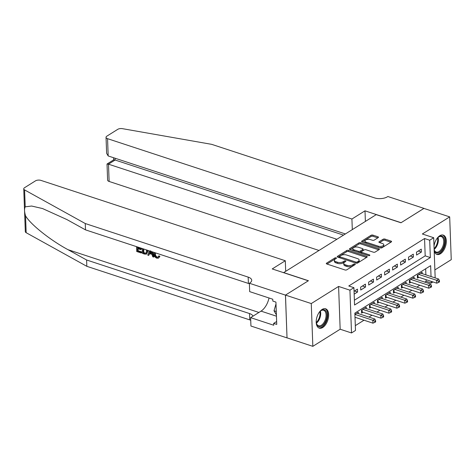 <?xml version="1.0" encoding="UTF-8"?>
<svg xmlns="http://www.w3.org/2000/svg" width="475" height="475" viewBox="0 0 475 475"><rect width="100%" height="100%" fill="white"/><g stroke="black" fill="none" stroke-linecap="round" stroke-linejoin="round"><path stroke-width="0.71" d="M336.134 257.83A0.897 0.416 -2.1 0 0 334.875 257.943L326.557 263.15A1.283 0.594 -2.1 0 0 326.289 263.53A1.283 0.594 -2.1 0 0 326.782 263.975L345.004 269.966A1.283 0.594 -2.1 0 0 346.798 269.806L355.116 264.599A0.897 0.416 -2.1 0 0 355.306 264.332A0.897 0.416 -2.1 0 0 354.956 264.023A0.897 0.416 -2.1 0 0 353.697 264.13L352.622 264.807A4.097 1.894 -2.1 0 1 346.881 265.311L345.361 264.812A4.097 1.894 -2.1 0 1 343.769 263.393A4.097 1.894 -2.1 0 1 344.63 262.176L345.705 261.505A0.897 0.416 -2.1 0 0 345.889 261.238A0.897 0.416 -2.1 0 0 345.545 260.929A0.897 0.416 -2.1 0 0 344.286 261.036L343.211 261.713A4.097 1.894 -2.1 0 1 337.464 262.218L335.95 261.719A4.097 1.894 -2.1 0 1 334.358 260.3A4.097 1.894 -2.1 0 1 335.213 259.083L336.294 258.406A0.897 0.416 -2.1 0 0 336.478 258.145A0.897 0.416 -2.1 0 0 336.134 257.83M335.463 258.928A0.897 0.416 -2.1 0 0 334.917 259.101L327.008 264.053M354.285 265.121A0.897 0.416 -2.1 0 0 353.744 265.288L352.664 265.964L352.622 264.807M344.874 262.022A0.897 0.416 -2.1 0 0 344.327 262.194L343.253 262.865L343.211 261.713M434.186 250.919A10.171 5.641 108.2 0 0 436.917 254.428A10.171 5.641 108.2 0 0 440.426 253.787A10.171 5.641 108.2 0 0 446.144 243.651A10.171 5.641 108.2 0 0 443.27 235.101A10.171 5.641 108.2 0 0 439.767 235.748A10.171 5.641 108.2 0 0 434.008 246.127M322.098 309.439A10.171 5.641 108.2 0 0 316.374 319.574A10.171 5.641 108.2 0 0 319.247 328.124A10.171 5.641 108.2 0 0 322.757 327.477A10.171 5.641 108.2 0 0 328.474 317.342A10.171 5.641 108.2 0 0 325.601 308.792A10.171 5.641 108.2 0 0 322.098 309.439M378.207 237.619A1.283 0.594 -2.1 0 0 378.474 237.239A1.283 0.594 -2.1 0 0 377.975 236.793L372.869 235.113A1.283 0.594 -2.1 0 0 371.07 235.273L361.831 241.062A1.283 0.594 -2.1 0 0 361.564 241.442A1.283 0.594 -2.1 0 0 362.063 241.882L380.279 247.873A1.283 0.594 -2.1 0 0 382.072 247.718L391.311 241.929A1.283 0.594 -2.1 0 0 391.578 241.549A1.283 0.594 -2.1 0 0 391.085 241.104L384.91 239.073A1.283 0.594 -2.1 0 0 383.117 239.234L379.163 241.71A1.283 0.594 -2.1 0 0 378.896 242.09A1.283 0.594 -2.1 0 0 379.388 242.535L382.452 243.538A3.426 1.579 -2.1 0 1 383.782 244.726A3.426 1.579 -2.1 0 1 381.888 246.222A3.426 1.579 -2.1 0 1 378.26 246.163L366.267 242.22A3.426 1.579 -2.1 0 1 364.942 241.033A3.426 1.579 -2.1 0 1 366.831 239.537A3.426 1.579 -2.1 0 1 370.458 239.596L372.459 240.255A1.283 0.594 -2.1 0 0 374.253 240.095L378.207 237.619M354.386 300.212L425.19 255.865L424.555 238.527L429.709 240.219L433.699 237.72L435.171 277.905M285.451 295.112L308.311 280.796L272.223 268.933L285.303 260.739L40.945 180.393A3.913 1.805 -2.1 0 0 35.459 180.874L24.569 187.696A3.913 1.805 -2.1 0 0 23.75 188.854A3.913 1.805 -2.1 0 0 24.593 189.923L85.263 223.535L248.17 277.103A9.132 4.216 177.9 0 1 251.714 280.262A9.132 4.216 177.9 0 1 249.803 282.969L249.369 283.248L285.451 295.112L287.025 337.891L285.493 295.088L308.429 280.725L283.682 272.585L376.224 214.635L400.971 222.769L423.902 208.406L449.683 216.879L422.358 233.991L433.699 237.72M285.493 295.088L311.267 303.561L312.841 346.34L340.159 329.228L351.506 332.957L349.933 290.178L353.923 287.684L354.558 305.027L430.344 257.563L429.709 240.219M340.159 329.228L338.592 286.449L311.267 303.561M338.592 286.449L349.933 290.178M424.555 238.527L348.769 285.986L353.923 287.684M348.513 250.367A1.283 0.594 -2.1 0 0 346.72 250.527L337.482 256.31A1.283 0.594 -2.1 0 0 337.214 256.69A1.283 0.594 -2.1 0 0 337.707 257.135L355.923 263.126A1.283 0.594 -2.1 0 0 357.723 262.966L366.961 257.183A1.283 0.594 -2.1 0 0 367.228 256.803A1.283 0.594 -2.1 0 0 366.73 256.358L348.513 250.367L348.555 251.524A1.283 0.594 -2.1 0 0 346.762 251.679L337.933 257.207M349.653 248.686L358.898 242.897A1.283 0.594 -2.1 0 1 360.691 242.743L378.907 248.734A1.283 0.594 -2.1 0 1 379.406 249.173A1.283 0.594 -2.1 0 1 379.139 249.553L375.185 252.029A1.283 0.594 -2.1 0 1 373.386 252.189L365.999 249.761A1.283 0.594 -2.1 0 0 364.206 249.915L361.582 251.56A1.283 0.594 -2.1 0 0 361.315 251.94A1.283 0.594 -2.1 0 0 361.808 252.385L369.503 254.915A0.897 0.416 -2.1 0 1 369.847 255.223A0.897 0.416 -2.1 0 1 369.354 255.615A0.897 0.416 -2.1 0 1 368.404 255.598L349.885 249.512A1.283 0.594 -2.1 0 1 349.386 249.066A1.283 0.594 -2.1 0 1 349.653 248.686L349.683 249.422M434.88 269.913L451.25 259.659L449.683 216.879M287.06 337.867L312.841 346.34M422.168 273.63L422.121 272.282L417.335 275.274L417.442 278.166L418.837 277.293M414.194 278.623L414.141 277.275L409.355 280.274L409.462 283.165L410.857 282.287M406.214 283.623L406.167 282.269L401.381 285.267L401.488 288.159L402.883 287.286M398.24 288.616L398.187 287.268L393.401 290.267L393.508 293.158L394.903 292.279M390.26 293.615L390.213 292.262L385.427 295.26L385.528 298.152L386.929 297.279M382.28 298.609L382.233 297.261L377.447 300.259L377.554 303.145L378.949 302.272M374.306 303.602L374.258 302.254L369.467 305.253L369.574 308.144L370.969 307.272M366.326 308.602L366.278 307.254L361.493 310.246L361.6 313.138L362.995 312.265M354.16 294.144L357.556 292.012L357.455 289.127L354.053 291.252M365.429 284.127L360.644 287.126L360.751 290.017L365.536 287.019L365.429 284.127M373.409 279.134L368.624 282.132L368.725 285.018L373.516 282.019L373.409 279.134M381.383 274.134L376.598 277.133L376.705 280.024L381.49 277.026L381.383 274.134M389.363 269.141L384.578 272.139L384.685 275.025L389.47 272.033L389.363 269.141M397.338 264.142L392.552 267.14L392.659 270.032L397.444 267.033L397.338 264.142M405.317 259.148L400.532 262.147L400.639 265.038L405.424 262.04L405.317 259.148M413.298 254.149L408.512 257.147L408.613 260.039L413.404 257.04L413.298 254.149M416.593 255.045L421.378 252.047L421.272 249.155L416.486 252.154L416.593 255.045M355.318 325.648L363.992 320.215M368.98 317.092L371.973 315.216M376.954 312.099L379.947 310.223M384.934 307.099L387.927 305.223M392.914 302.106L395.907 300.23M400.888 297.107L403.881 295.23M408.868 292.113L411.861 290.237M416.842 287.114L419.835 285.243M424.822 282.12L426.122 281.301L426.063 279.668M425.885 274.853L425.665 268.773M355.009 317.264L372.958 323.16L372.851 320.269L374.846 319.022L356.903 313.12M358.352 313.595L358.298 312.247L354.902 314.373L372.851 320.269L374.822 321.201L374.864 322.359L375.66 321.86L375.618 320.702L374.822 321.201M432.968 281.942L431.282 282.999L431.217 281.366M426.122 281.301L431.282 282.999M431.045 276.545L430.641 265.656L354.855 313.12L355.49 330.463L351.506 332.957M425.19 255.865L430.344 257.563M357.556 292.012L354.463 290.997M365.536 287.019L362.443 285.998M373.516 282.019L370.417 281.004M381.49 277.026L378.397 276.011M389.47 272.033L386.371 271.011M397.444 267.033L394.351 266.018M405.424 262.04L402.325 261.018M413.404 257.04L410.305 256.025M421.378 252.047L418.285 251.026M334.358 260.3L334.4 261.452A4.097 1.894 -2.1 0 0 335.991 262.871L335.95 261.719M343.253 262.865A4.097 1.894 -2.1 0 1 337.511 263.37L335.991 262.871M343.769 263.393L343.817 264.545A4.097 1.894 -2.1 0 0 345.402 265.964L345.361 264.812M352.664 265.964A4.097 1.894 -2.1 0 1 346.922 266.469L345.402 265.964M366.546 257.438L348.555 251.524M339.756 256.239A0.897 0.416 -2.1 0 0 339.572 256.506A0.897 0.416 -2.1 0 0 339.916 256.815L355.906 262.069A0.897 0.416 -2.1 0 0 357.164 261.962L358.298 261.25A4.097 1.894 -2.1 0 0 359.153 260.033A4.097 1.894 -2.1 0 0 357.568 258.614L346.637 255.022A4.097 1.894 -2.1 0 0 340.896 255.526L339.756 256.239M339.572 256.506L339.613 257.658A0.897 0.416 -2.1 0 0 339.655 257.777M357.052 263.192A0.897 0.416 -2.1 0 0 357.206 263.12L357.164 261.962M359.153 260.033L359.201 261.191A4.097 1.894 -2.1 0 1 358.34 262.408L357.206 263.12M350.111 249.583L358.94 244.055L358.898 242.897M378.723 249.814L360.733 243.901A1.283 0.594 -2.1 0 0 358.94 244.055M361.315 251.94L361.356 253.098A1.283 0.594 -2.1 0 0 361.457 253.312M358.334 247.237A3.426 1.579 -2.1 0 0 354.706 247.178A3.426 1.579 -2.1 0 0 352.818 248.674A3.426 1.579 -2.1 0 0 354.142 249.862L358.37 251.251A1.283 0.594 -2.1 0 0 360.163 251.097L362.787 249.452A1.283 0.594 -2.1 0 0 363.054 249.072A1.283 0.594 -2.1 0 0 362.556 248.627L358.334 247.237M352.818 248.674L352.86 249.832A3.426 1.579 -2.1 0 0 353.459 250.687M359.005 252.51A1.283 0.594 -2.1 0 0 360.204 252.249L360.163 251.097M363.054 249.072L363.096 250.23A1.283 0.594 -2.1 0 1 362.829 250.61L360.204 252.249M364.942 241.033L364.984 242.191A3.426 1.579 -2.1 0 0 365.584 243.04M379.228 247.528A3.426 1.579 -2.1 0 0 383.824 245.884L383.782 244.726M390.901 242.185L384.952 240.231A1.283 0.594 -2.1 0 0 383.159 240.392L379.614 242.606M377.791 237.88L372.911 236.271A1.283 0.594 -2.1 0 0 371.112 236.431L362.288 241.959M374.846 319.022L375.618 320.702M374.864 322.359L372.958 323.16M319.069 312.532A8.805 4.881 -71.8 0 1 320.56 310.935A8.805 4.881 -71.8 0 1 326.598 312.449A8.805 4.881 -71.8 0 1 324.538 323.261A8.805 4.881 -71.8 0 1 316.457 323.404A8.805 4.881 -71.8 0 1 316.207 321.237M316.397 323.119A8.152 4.518 108.2 0 0 318.541 325.761A8.152 4.518 108.2 0 0 323.808 322.715A8.152 4.518 108.2 0 0 323.629 310.27A8.152 4.518 108.2 0 0 320.334 311.131M318.636 327.845A10.112 5.605 108.2 0 0 324.977 324.009A10.112 5.605 108.2 0 0 324.947 308.649M275.999 303.911L274.016 310.763L276.402 314.883M276.278 311.511L274.016 310.763M436.739 238.842A8.805 4.881 -71.8 0 1 438.229 237.245A8.805 4.881 -71.8 0 1 444.267 238.759A8.805 4.881 -71.8 0 1 442.213 249.565A8.805 4.881 -71.8 0 1 434.144 249.767M434.138 249.666A8.152 4.518 108.2 0 0 436.21 252.071A8.152 4.518 108.2 0 0 441.477 249.019A8.152 4.518 108.2 0 0 441.299 236.58A8.152 4.518 108.2 0 0 438.003 237.435M436.305 254.155A10.112 5.605 108.2 0 0 442.647 250.319A10.112 5.605 108.2 0 0 442.617 234.959M137.4 246.935L137.429 247.784L140.683 248.858L140.713 249.654L137.459 248.585L137.548 250.99L141.2 252.189L141.229 252.991L141.586 252.765A16.987 9.423 108.2 0 0 141.675 251.893L138.023 250.693A16.987 9.423 108.2 0 0 138.106 248.799M140.713 249.654L141.348 249.256A16.987 9.423 108.2 0 0 141.318 248.461L138.065 247.392A16.987 9.423 108.2 0 0 138.047 247.148M146.472 254.131L148.004 251.144L147.363 251.542L146.472 254.131L144.632 254.107L142.417 253.377L142.239 248.526M159.309 256.738L158.484 258.139L159.909 256.363L159.042 255.841L158.43 256.227L159.309 256.738L159.909 256.363M157.219 257.1C155.931 256.375 155.313 255.188 155.378 253.549L154.737 253.947C154.725 255.55 155.396 256.696 156.756 257.391L157.219 257.1M85.263 223.535L85.494 229.864L66.892 219.563L42.542 208.549L31.611 206.031L25.217 206.839C24.237 208.881 24.35 211.862 25.543 215.787C30.18 224.129 50.231 240.136 67.996 249.678L86.598 259.985L249.506 313.548A9.132 4.216 177.9 0 1 252.955 316.184M151.757 251.655L153.657 257.076L152.73 256.767L151.947 254.404L149.31 253.537L148.681 255.437L149.904 253.163M153.657 257.076L154.013 256.85L152.618 251.934M86.598 259.985L86.83 266.315L249.743 319.883A9.132 4.216 177.9 0 1 250.723 320.257M249.387 283.812A9.132 4.216 177.9 0 0 248.401 283.433L85.494 229.864M25.543 215.787L26.167 232.703L86.83 266.315M249.369 283.248L249.672 291.626L272.769 299.22L272.84 301.073L275.933 302.088L276.747 324.407L273.653 323.386L273.725 325.238L250.628 317.644L250.937 326.028L287.025 337.891M285.303 260.739L285.695 271.326M269.016 297.991A14.672 8.14 -71.8 0 1 261.036 311.125L250.628 317.644M26.167 232.703A3.913 1.805 177.9 0 1 25.317 231.634L23.75 188.854M276.64 321.516L273.653 323.386M156.756 257.391L157.837 257.331L158.43 256.227M154.88 252.682L154.737 253.947M158.484 258.139L156.869 258.216C154.963 257.408 153.959 255.888 153.87 253.668L153.983 252.385M148.681 255.437L147.755 255.134L149.298 250.848M150.106 251.109L149.542 252.825L151.656 253.519L150.949 251.388M149.542 252.825L150.171 252.427L150.7 250.741M151.43 252.842L150.171 252.427M147.161 250.141L147.363 251.542M143.112 248.811L143.26 252.866L144.537 253.288L145.979 253.276L146.49 251.239L146.276 249.85M143.26 252.866L143.735 252.569A16.987 9.423 108.2 0 0 143.759 249.025M144.537 253.288L145.012 252.991L143.735 252.569M141.229 252.991L136.705 251.501L136.527 246.644M141.2 252.189L141.675 251.893M137.548 250.99L138.023 250.693M140.683 248.858L141.318 248.461M137.429 247.784L138.065 247.392M352.308 229.609L351.916 219.023L107.558 138.676L108.187 155.96L345.378 233.949M423.943 208.418L401.09 222.692L365.002 210.829L351.916 219.023M108.187 155.96L106.626 153.306L106.038 137.322A3.913 1.805 -2.1 0 1 106.857 136.159L117.747 129.343A3.913 1.805 -2.1 0 1 122.419 128.66L211.708 144.352L374.615 197.915A9.132 4.216 -2.1 0 0 387.416 196.792L387.855 196.513L423.943 208.382M365.388 221.415L365.002 210.829M336.888 239.269L108.49 164.172L109.125 181.456A3.913 1.805 177.9 0 1 107.605 180.096L107.023 164.112L108.49 164.172L115.11 160.022L343.508 235.119M319.01 250.467L109.125 181.456M106.038 137.322A3.913 1.805 -2.1 0 0 107.558 138.676M107.095 163.976L113.715 159.826L115.11 160.022L115.045 158.217M361.552 311.885L361.724 311.903A1.306 0.6 177.9 0 1 362.17 311.992L380.932 318.167L380.825 315.275L382.82 314.022L364.883 308.127M362.888 309.373L380.825 315.275L382.797 316.207L382.838 317.365L383.64 316.861L383.598 315.709L382.797 316.207M382.82 314.022L383.598 315.709M382.838 317.365L380.932 318.167M369.526 306.892L369.704 306.909A1.306 0.6 177.9 0 1 370.144 306.998L388.912 313.168L388.805 310.276L390.8 309.029L372.857 303.127M370.862 304.38L388.805 310.276L390.777 311.208L390.818 312.366L391.614 311.867L391.572 310.709L390.777 311.208M390.8 309.029L391.572 310.709M390.818 312.366L388.912 313.168M377.506 301.892L377.678 301.91A1.306 0.6 177.9 0 1 378.124 301.999L396.886 308.174L396.785 305.282L398.78 304.03L380.837 298.134M378.842 299.381L396.785 305.282L398.757 306.215L398.798 307.372L399.594 306.874L399.552 305.716L398.757 306.215M398.78 304.03L399.552 305.716M398.798 307.372L396.886 308.174M385.486 296.899L385.658 296.917A1.306 0.6 177.9 0 1 386.104 297.006L404.866 303.175L404.759 300.283L406.754 299.036L388.817 293.14M386.822 294.387L404.759 300.283L406.731 301.221L406.772 302.373L407.574 301.874L407.526 300.717L406.731 301.221M406.754 299.036L407.526 300.717M406.772 302.373L404.866 303.175M393.46 291.899L393.638 291.917A1.306 0.6 177.9 0 1 394.078 292.012L412.846 298.181L412.739 295.29L414.734 294.043L396.791 288.141M394.796 289.388L412.739 295.29L414.711 296.222L414.752 297.38L415.548 296.881L415.506 295.723L414.711 296.222M414.734 294.043L415.506 295.723M414.752 297.38L412.846 298.181M401.44 286.906L401.613 286.924A1.306 0.6 177.9 0 1 402.058 287.013L420.82 293.182L420.713 290.296L422.708 289.043L404.771 283.147M402.776 284.394L420.713 290.296L422.685 291.228L422.726 292.38L423.528 291.882L423.486 290.73L422.685 291.228M422.708 289.043L423.486 290.73M422.726 292.38L420.82 293.182M409.414 281.907L409.593 281.924A1.306 0.6 177.9 0 1 410.032 282.019L428.8 288.188L428.693 285.297L430.688 284.05L412.745 278.148M410.75 279.401L428.693 285.297L430.665 286.229L430.706 287.387L431.502 286.888L431.46 285.73L430.665 286.229M430.688 284.05L431.46 285.73M430.706 287.387L428.8 288.188M417.394 276.913L417.567 276.931A1.306 0.6 177.9 0 1 418.012 277.02L436.774 283.189L436.673 280.303L438.668 279.051L420.725 273.155M418.73 274.402L436.673 280.303L438.639 281.236L438.686 282.393L439.482 281.889L439.44 280.737L438.639 281.236M438.668 279.051L439.44 280.737M438.686 282.393L436.774 283.189M334.917 259.101L334.875 257.943M353.744 265.288L353.697 264.13M344.327 262.194L344.286 261.036M337.511 263.37L337.464 262.218M346.922 266.469L346.881 265.311M326.58 263.892L326.557 263.15M366.765 257.302L366.73 256.358M337.505 257.052L337.482 256.31M346.762 251.679L346.72 250.527M339.957 257.872L339.916 256.815M355.947 263.132L355.906 262.069M358.34 262.408L358.298 261.25M360.733 243.901L360.691 242.743M378.943 249.678L378.907 248.734M361.849 253.442L361.808 252.385M369.526 255.556L369.503 254.915M354.184 250.925L354.142 249.862M358.405 252.314L358.37 251.251M362.829 250.61L362.787 249.452M366.308 243.277L366.267 242.22M378.302 247.226L378.26 246.163M379.187 242.446L379.163 241.71M383.159 240.392L383.117 239.234M384.952 240.231L384.91 239.073M391.121 242.048L391.085 241.104M361.861 241.799L361.831 241.062M371.112 236.431L371.07 235.273M372.911 236.271L372.869 235.113M378.011 237.743L377.975 236.793M320.387 311.089A8.152 4.518 -71.8 0 1 318.434 320.946A8.152 4.518 -71.8 0 1 316.409 323.178M316.285 322.448A7.885 4.37 108.2 0 0 317.834 320.625A7.885 4.37 108.2 0 0 319.853 311.6M438.057 237.399A8.152 4.518 -71.8 0 1 436.103 247.255A8.152 4.518 -71.8 0 1 434.132 249.446M434.103 248.621A7.885 4.37 108.2 0 0 435.504 246.935A7.885 4.37 108.2 0 0 437.522 237.91M67.996 249.678L258.917 312.455M249.506 313.548L249.743 319.883M248.401 283.433L248.17 277.103M24.593 189.923L25.217 206.839M276.45 316.19L261.036 311.125M361.724 311.903L361.659 310.145M362.17 311.992L362.093 309.872M369.704 306.909L369.639 305.146M370.144 306.998L370.067 304.879M377.678 301.91L377.619 300.152M378.124 301.999L378.047 299.879M385.658 296.917L385.593 295.153M386.104 297.006L386.021 294.886M393.638 291.917L393.573 290.16M394.078 292.012L394.001 289.887M401.613 286.924L401.547 285.16M402.058 287.013L401.981 284.893M409.593 281.924L409.527 280.167M410.032 282.019L409.955 279.9M417.567 276.931L417.507 275.168M418.012 277.02L417.935 274.9M113.561 157.724L113.638 159.879"/></g></svg>
